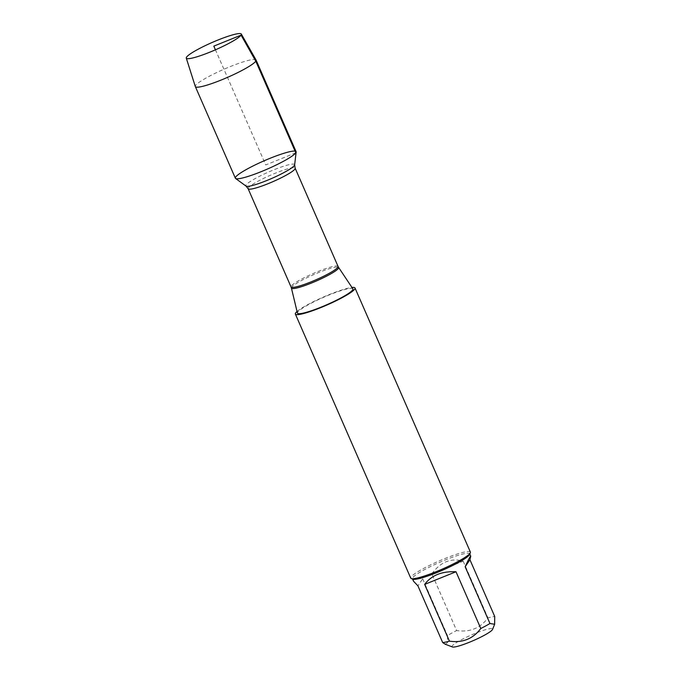 <?xml version="1.0" encoding="UTF-8"?>
<svg xmlns="http://www.w3.org/2000/svg" width="681" height="681" viewBox="0 0 681 681"><rect width="100%" height="100%" fill="white"/><g stroke="black" fill="none" stroke-linecap="round" stroke-linejoin="round"><path stroke-width="0.51" stroke-dasharray="3.4 2.55" d="M352.877 288.821A30.27 4.052 -23.6 0 0 326.139 296.201A30.27 4.052 -23.6 0 0 297.716 312.102A30.27 4.052 -23.6 0 0 297.418 313.047M297.044 311.464A32.543 4.358 156.4 0 1 323.441 297.027A32.543 4.358 156.4 0 1 351.975 287.467M470.384 552.07A32.543 4.358 -23.6 0 0 441.943 559.765A32.543 4.358 -23.6 0 0 411.026 577.011A32.543 4.358 -23.6 0 0 410.737 578.126M452.388 646.95A22.133 2.962 156.4 0 1 452.244 645.903A22.133 2.962 156.4 0 1 474.631 633.602A22.133 2.962 156.4 0 1 492.576 629.389M431.839 573.811C440.505 561.944 450.958 557.73 463.182 561.17L431.839 573.811L456.628 630.555C469.754 632.47 480.199 628.257 487.971 617.914A31.241 4.188 156.4 0 1 494.721 616.484M463.182 561.17L487.971 617.914M445.204 644.192L447.596 642.592L447.468 635.552A31.241 4.188 156.4 0 1 456.628 630.555M413.495 581.182L413.495 579.497C414.423 578.246 417.479 578.016 422.671 578.807L417.904 585.83M422.671 578.807L447.468 635.552M469.669 554.411A31.241 4.188 -23.6 0 0 469.703 553.772A31.241 4.188 -23.6 0 0 442.403 561.161A31.241 4.188 -23.6 0 0 412.72 577.718A31.241 4.188 -23.6 0 0 412.448 578.79A31.241 4.188 -23.6 0 0 412.933 579.19M296.099 151.667A33.139 4.444 -23.6 0 0 267.139 159.499A33.139 4.444 -23.6 0 0 235.652 177.069A33.139 4.444 -23.6 0 0 235.362 178.201M256.047 59.988A33.139 4.444 -23.6 0 0 226.901 67.972A33.139 4.444 -23.6 0 0 195.626 85.448A33.139 4.444 -23.6 0 0 195.311 86.53M295.809 152.799L265.735 164.938L215.434 49.815M291.408 288.037A25.759 3.448 156.4 0 1 291.664 287.229A25.759 3.448 156.4 0 1 315.856 273.694A25.759 3.448 156.4 0 1 338.602 267.42M338.048 266.407A25.648 3.439 -23.6 0 0 313.175 273.524A25.648 3.439 -23.6 0 0 291.042 286.939M248.139 188.731A25.648 3.439 156.4 0 1 270.263 175.315A25.648 3.439 156.4 0 1 295.145 168.19M294.643 164.845A26.61 3.567 -23.6 0 0 268.791 171.944A26.61 3.567 -23.6 0 0 246.02 186.083"/><path stroke-width="1.02" d="M352.656 289.944A30.27 4.052 -23.6 0 0 352.877 288.821L338.602 267.42A25.759 3.448 156.4 0 1 338.414 268.374A25.759 3.448 156.4 0 1 313.669 282.138A25.759 3.448 156.4 0 1 291.408 288.037L297.418 313.047A30.27 4.052 -23.6 0 0 323.569 306.127A30.27 4.052 -23.6 0 0 352.656 289.944M351.975 287.467A32.543 4.358 156.4 0 1 355.005 287.995A32.543 4.358 156.4 0 1 326.931 305.02A32.543 4.358 156.4 0 1 295.367 314.052A32.543 4.358 156.4 0 1 295.648 312.937A32.543 4.358 156.4 0 1 297.044 311.464M295.809 152.799A33.139 4.444 -23.6 0 0 296.15 152.025A33.139 4.444 -23.6 0 0 263.956 160.869A33.139 4.444 -23.6 0 0 235.592 178.482A33.139 4.444 -23.6 0 0 265.513 169.867A33.139 4.444 -23.6 0 0 295.809 152.799L255.784 61.179L241.083 35.131L213.825 46.129L215.434 49.815M295.367 314.052L410.737 578.126A32.543 4.358 -23.6 0 0 411.247 578.552A32.543 4.358 -23.6 0 0 441.203 569.571A32.543 4.358 -23.6 0 0 470.094 553.185A32.543 4.358 -23.6 0 0 470.341 552.734A32.543 4.358 -23.6 0 0 470.384 552.07L355.005 287.995M469.933 559.739L470.75 556.164C470.426 555.781 468.562 559.314 465.157 566.762L469.933 559.739L494.721 616.484L494.636 624.264L492.576 629.389A22.133 2.962 156.4 0 1 487.366 633.543A22.133 2.962 156.4 0 1 466.877 643.247A22.133 2.962 156.4 0 1 452.388 646.95L445.195 644.209M465.157 566.762L489.954 623.507A31.241 4.188 156.4 0 1 480.786 628.503C473.014 638.846 462.561 643.06 449.443 641.144A31.241 4.188 156.4 0 1 442.693 642.575L445.204 644.192M494.636 624.264L489.954 623.507M455.998 571.759C441.867 571.121 431.413 575.334 424.646 584.4L455.998 571.759L480.786 628.503M424.646 584.4L449.443 641.144M442.693 642.575L417.904 585.83L413.495 581.182L412.558 579.054M411.247 578.552L412.933 579.19A31.241 4.188 -23.6 0 0 442.752 570.116A31.241 4.188 -23.6 0 0 469.669 554.411L470.341 552.734M186.279 58.098L195.311 86.53A33.139 4.444 -23.6 0 0 195.336 86.581L235.362 178.201A33.139 4.444 -23.6 0 0 267.505 169.007A33.139 4.444 -23.6 0 0 296.099 151.667L256.073 60.047A33.139 4.444 -23.6 0 0 256.047 59.988L241.321 34.05A30.041 4.026 -23.6 0 0 214.907 41.286A30.041 4.026 -23.6 0 0 186.568 57.119A30.041 4.026 -23.6 0 0 186.279 58.098A30.041 4.026 -23.6 0 0 215.434 49.815A30.041 4.026 -23.6 0 0 241.321 34.05M195.336 86.581A33.139 4.444 -23.6 0 0 227.48 77.387A33.139 4.444 -23.6 0 0 256.073 60.047M248.139 188.731L291.042 286.939A25.648 3.439 -23.6 0 0 313.456 280.878A25.648 3.439 -23.6 0 0 337.827 267.284A25.648 3.439 -23.6 0 0 338.048 266.407L295.145 168.19A25.648 3.439 156.4 0 1 294.916 169.075A25.648 3.439 156.4 0 1 270.553 182.67A25.648 3.439 156.4 0 1 248.139 188.731L246.02 186.083A26.61 3.567 -23.6 0 0 270.042 179.171A26.61 3.567 -23.6 0 0 294.371 165.474A26.61 3.567 -23.6 0 0 294.643 164.845L296.15 152.025M246.02 186.083L235.592 178.482M295.145 168.19L294.643 164.845M338.602 267.42L338.048 266.407M291.042 286.939L291.408 288.037M469.822 554.036L470.75 556.164"/></g></svg>
